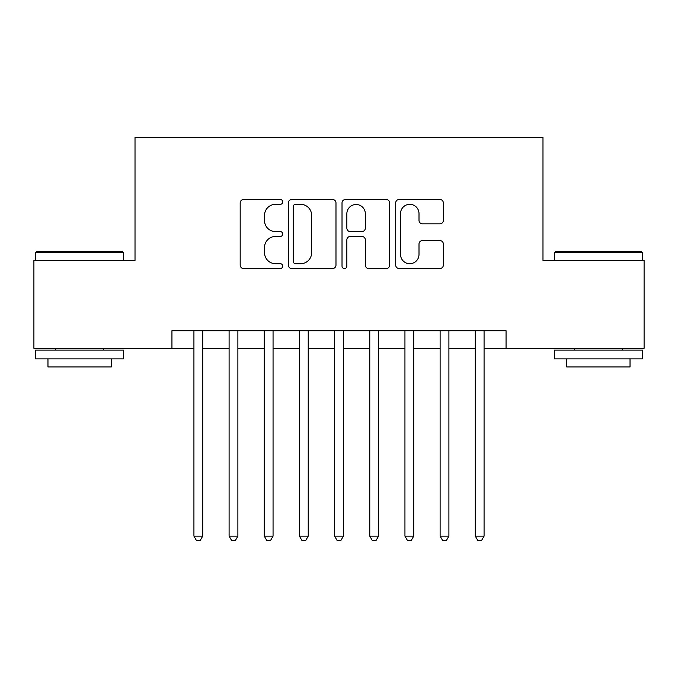 <?xml version="1.0" encoding="UTF-8"?>
<svg xmlns="http://www.w3.org/2000/svg" width="678" height="678" viewBox="0 0 678 678"><rect width="100%" height="100%" fill="white"/><g stroke="black" fill="none" stroke-linecap="round" stroke-linejoin="round"><path stroke-width="1.02" d="M282.726 201.908A2.415 2.415 0 0 0 280.311 199.493L243.631 199.493A3.449 3.449 0 0 0 240.181 202.951L240.181 265.09A3.449 3.449 0 0 0 243.631 268.539L280.311 268.539A2.415 2.415 0 0 0 282.726 266.123A2.415 2.415 0 0 0 280.311 263.708L275.565 263.708A11.043 11.043 0 0 1 264.522 252.657L264.522 247.478A11.043 11.043 0 0 1 275.565 236.436L280.311 236.436A2.415 2.415 0 0 0 282.726 234.02A2.415 2.415 0 0 0 280.311 231.605L275.565 231.605A11.043 11.043 0 0 1 264.522 220.553L264.522 215.375A11.043 11.043 0 0 1 275.565 204.332L280.311 204.332A2.415 2.415 0 0 0 282.726 201.908M439.886 223.833A3.449 3.449 0 0 0 443.344 220.384L443.344 202.951A3.449 3.449 0 0 0 439.886 199.493L399.156 199.493A3.449 3.449 0 0 0 395.698 202.951L395.698 265.09A3.449 3.449 0 0 0 399.156 268.539L439.886 268.539A3.449 3.449 0 0 0 443.344 265.09L443.344 244.029A3.449 3.449 0 0 0 439.886 240.58L422.453 240.58A3.449 3.449 0 0 0 419.004 244.029L419.004 254.47A9.238 9.238 0 0 1 409.766 263.708A9.238 9.238 0 0 1 400.537 254.47L400.537 213.562A9.238 9.238 0 0 1 409.766 204.332A9.238 9.238 0 0 1 419.004 213.562L419.004 220.384A3.449 3.449 0 0 0 422.453 223.833L439.886 223.833M171.941 348.322L33.9 348.322L33.9 260.394L135.015 260.394L135.015 137.303L542.985 137.303L542.985 260.394L644.1 260.394L644.1 348.322L506.059 348.322L506.059 330.737L171.941 330.737L171.941 348.322L193.925 348.322M335.983 202.951A3.449 3.449 0 0 0 332.525 199.493L291.794 199.493A3.449 3.449 0 0 0 288.336 202.951L288.336 265.09A3.449 3.449 0 0 0 291.794 268.539L332.525 268.539A3.449 3.449 0 0 0 335.983 265.09L335.983 202.951M345.475 199.493L386.206 199.493A3.449 3.449 0 0 1 389.664 202.951L389.664 265.09A3.449 3.449 0 0 1 386.206 268.539L368.773 268.539A3.449 3.449 0 0 1 365.323 265.09L365.323 239.885A3.449 3.449 0 0 0 361.874 236.436L350.306 236.436A3.449 3.449 0 0 0 346.856 239.885L346.856 266.123A2.415 2.415 0 0 1 344.441 268.539A2.415 2.415 0 0 1 342.017 266.123L342.017 202.951A3.449 3.449 0 0 1 345.475 199.493M202.714 348.322L229.096 348.322M237.885 348.322L264.267 348.322M273.056 348.322L299.43 348.322M308.227 348.322L334.601 348.322M343.399 348.322L369.773 348.322M378.57 348.322L404.944 348.322M413.733 348.322L440.115 348.322M448.904 348.322L475.286 348.322M484.075 348.322L506.059 348.322M295.591 204.332A2.415 2.415 0 0 0 293.176 206.748L293.176 261.293A2.415 2.415 0 0 0 295.591 263.708L300.591 263.708A11.043 11.043 0 0 0 311.643 252.657L311.643 215.375A11.043 11.043 0 0 0 300.591 204.332L295.591 204.332M365.323 213.739A9.238 9.238 0 0 0 356.086 204.502A9.238 9.238 0 0 0 346.856 213.739L346.856 228.147A3.449 3.449 0 0 0 350.306 231.605L361.874 231.605A3.449 3.449 0 0 0 365.323 228.147L365.323 213.739M202.714 330.737L202.714 536.129L193.925 536.129L193.925 330.737M202.714 536.129L200.078 540.697L196.561 540.697L193.925 536.129M36.714 251.606L122.532 251.606L123.582 252.657L35.654 252.657L36.714 251.606M79.623 358.874L35.654 358.874L35.654 350.077L123.582 350.077L123.582 358.874L79.623 358.874M111.277 358.874L111.277 366.959L47.969 366.959L47.969 358.874M555.468 251.606L641.286 251.606L642.346 252.657L554.418 252.657L555.468 251.606M598.377 358.874L554.418 358.874L554.418 350.077L642.346 350.077L642.346 358.874L598.377 358.874M630.032 358.874L630.032 366.959L566.723 366.959L566.723 358.874M237.885 330.737L237.885 536.129L229.096 536.129L229.096 330.737M237.885 536.129L235.249 540.697L231.732 540.697L229.096 536.129M273.056 330.737L273.056 536.129L264.267 536.129L264.267 330.737M273.056 536.129L270.42 540.697L266.903 540.697L264.267 536.129M308.227 330.737L308.227 536.129L299.43 536.129L299.43 330.737M308.227 536.129L305.592 540.697L302.074 540.697L299.43 536.129M343.399 330.737L343.399 536.129L334.601 536.129L334.601 330.737M343.399 536.129L340.754 540.697L337.246 540.697L334.601 536.129M378.57 330.737L378.57 536.129L369.773 536.129L369.773 330.737M378.57 536.129L375.926 540.697L372.408 540.697L369.773 536.129M413.733 330.737L413.733 536.129L404.944 536.129L404.944 330.737M413.733 536.129L411.097 540.697L407.58 540.697L404.944 536.129M448.904 330.737L448.904 536.129L440.115 536.129L440.115 330.737M448.904 536.129L446.268 540.697L442.751 540.697L440.115 536.129M484.075 330.737L484.075 536.129L475.286 536.129L475.286 330.737M484.075 536.129L481.439 540.697L477.922 540.697L475.286 536.129M35.654 260.394L35.654 252.657M55.706 350.077L55.706 348.322M103.539 350.077L103.539 348.322M123.582 260.394L123.582 252.657M554.418 260.394L554.418 252.657M574.461 350.077L574.461 348.322M622.294 350.077L622.294 348.322M642.346 260.394L642.346 252.657"/></g></svg>
